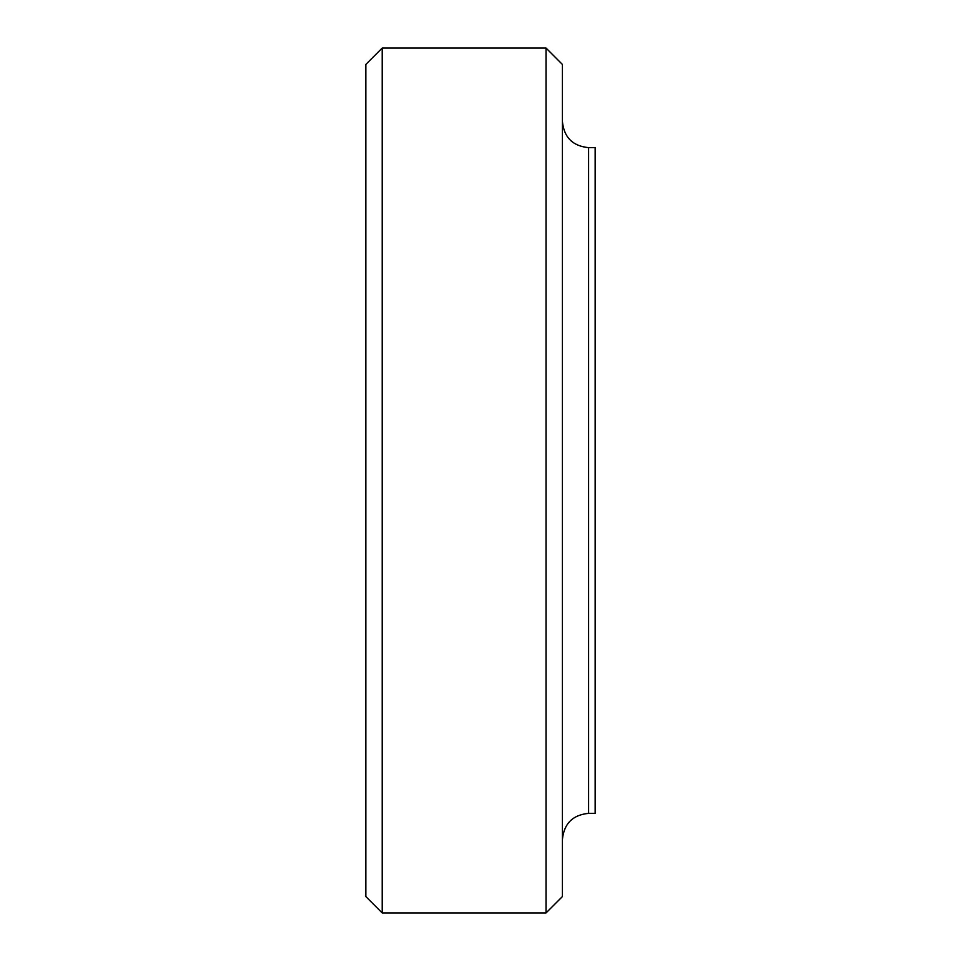 <?xml version="1.0" encoding="UTF-8"?>
<svg xmlns="http://www.w3.org/2000/svg" width="961" height="961" viewBox="0 0 961 961"><rect width="100%" height="100%" fill="white"/><g stroke="black" fill="none" stroke-linecap="round" stroke-linejoin="round"><path stroke-width="1.44" d="M546.028 480.5L546.028 912.95L562.401 896.565L562.401 64.435L546.028 48.05L546.028 480.5M382.214 48.05L365.841 64.435L365.841 896.565L382.214 912.95L382.214 48.05L546.028 48.05M588.612 813.354L588.612 147.646L595.159 147.646L595.159 813.354L588.612 813.354C572.696 814.916 563.963 823.649 562.401 839.566M382.214 912.95L546.028 912.95M588.612 147.646C572.696 146.084 563.963 137.351 562.401 121.434"/></g></svg>
